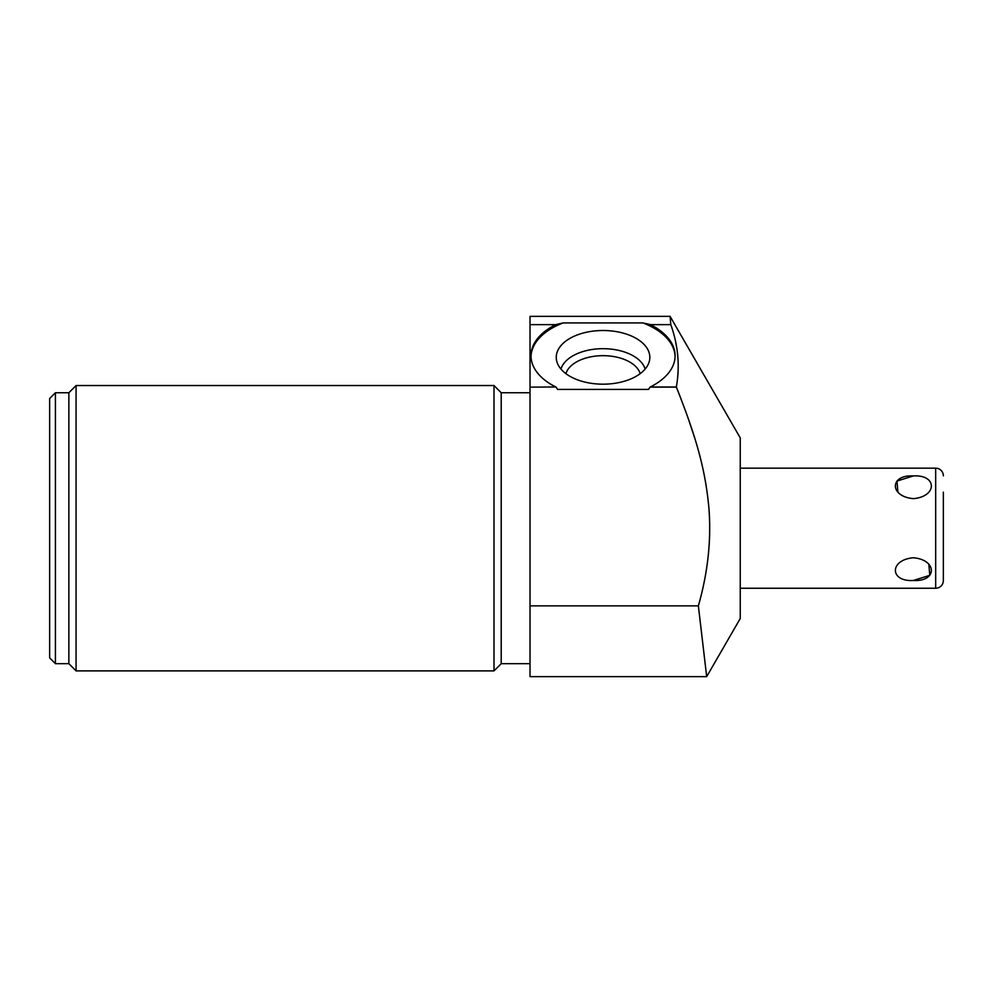 <?xml version="1.0" encoding="UTF-8"?>
<svg xmlns="http://www.w3.org/2000/svg" width="993" height="993" viewBox="0 0 993 993"><rect width="100%" height="100%" fill="white"/><g stroke="black" fill="none" stroke-linecap="round" stroke-linejoin="round"><path stroke-width="1.49" d="M740.244 588.253L935.667 588.253A7.683 7.683 0 0 0 943.35 580.57L943.35 564.235M943.35 492.18L943.35 580.57M740.244 468.162L935.667 468.162A7.683 7.683 0 0 1 943.35 475.846M913.374 557.756C937.355 559.804 937.355 581.91 913.374 580.483C889.393 581.91 889.393 559.804 913.374 557.756M913.374 475.932C889.393 474.505 889.393 496.599 913.374 498.647C937.355 496.599 937.355 474.505 913.374 475.932L896.964 481.071L897.895 492.18M530.026 387.146L530.026 676.643L706.681 676.643L698.364 605.854L706.681 676.643L740.244 618.515L740.244 437.888L670.076 316.357L670.796 324.649L670.076 316.357L530.026 316.357L530.026 324.649L555.646 324.649L563.143 322.924L555.646 324.649A72.055 41.334 180 0 0 530.994 355.767A72.055 41.334 180 0 0 555.795 386.972L530.026 387.146L555.795 386.972M531.007 356.549A72.055 41.334 180 0 1 563.143 322.924L642.943 322.924L650.452 324.649A72.055 41.334 180 0 1 675.103 355.767A72.055 41.334 180 0 1 650.303 386.972L676.332 386.972L680.639 397.92M688.099 418.053L694.728 438.112M708.965 508.639L709.561 518.743M709.685 522.877L709.623 535.848M709.561 537.498L709.201 544.586M675.749 342.436L676.754 347.972M678.132 370.823L677.623 377.911M676.332 386.972C680.068 366.28 678.219 345.502 670.796 324.649L650.452 324.649M530.026 605.854L698.364 605.854C707.786 572.899 711.336 540.614 708.99 508.987C705.626 471.452 697.21 439.39 676.357 387.146L650.055 387.146L648.503 389.405L557.594 389.405L556.043 387.146M650.241 324.587L645.711 323.482M643.141 322.961L642.943 322.924A72.055 41.334 180 0 1 675.091 356.549M530.026 324.649L530.026 386.972M603.049 330.508A46.795 26.836 0 0 0 556.775 361.34A46.795 26.836 0 0 0 603.049 384.179A46.795 26.836 0 0 0 649.31 361.34A46.795 26.836 0 0 0 603.049 330.508M55.409 392.744L55.409 663.672L49.65 657.912L49.65 398.503L55.409 392.744L68.865 392.744L76.076 385.532L494.005 385.532L501.204 392.744L501.204 663.672L530.026 663.672M501.204 392.744L530.026 392.744M494.005 385.532L494.005 670.883L501.204 663.672M76.076 385.532L76.076 670.883L494.005 670.883M68.865 392.744L68.865 663.672L76.076 670.883M55.409 663.672L68.865 663.672M645.127 369.073A42.687 24.477 180 0 0 603.049 348.68A42.687 24.477 0 0 0 560.958 369.073M565.911 373.666A37.66 21.598 0 0 1 603.049 355.668A37.66 21.598 180 0 1 640.187 373.666M928.852 564.235L929.783 575.332L913.374 580.483M935.667 588.253L935.667 468.162"/></g></svg>
